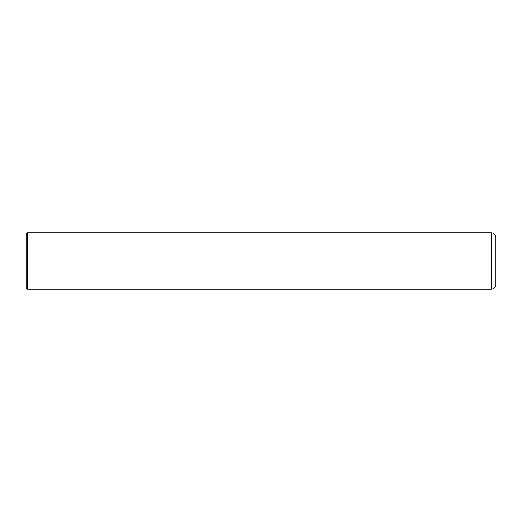 <?xml version="1.0" encoding="UTF-8"?>
<svg xmlns="http://www.w3.org/2000/svg" width="522" height="522" viewBox="0 0 522 522"><rect width="100%" height="100%" fill="white"/><g stroke="black" fill="none" stroke-linecap="round" stroke-linejoin="round"><path stroke-width="0.39" stroke-dasharray="2.61 1.96" d="M495.9 284.49L495.9 237.51M27.274 289.188L27.274 232.812M26.1 288.013L26.1 233.987M491.202 289.188L491.202 232.812"/><path stroke-width="0.78" d="M491.202 289.188L491.202 232.812C494.053 233.093 495.619 234.659 495.9 237.51L495.9 284.49C495.619 287.341 494.053 288.907 491.202 289.188L27.274 289.188L26.1 288.013L26.1 233.987L27.274 232.812L27.274 289.188M491.202 232.812L27.274 232.812"/></g></svg>
